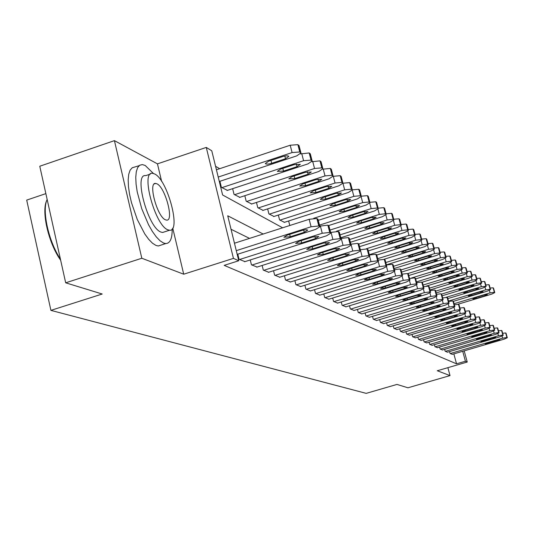 <?xml version="1.0" encoding="UTF-8"?>
<svg xmlns="http://www.w3.org/2000/svg" width="534" height="534" viewBox="0 0 534 534"><rect width="100%" height="100%" fill="white"/><g stroke="black" fill="none" stroke-linecap="round" stroke-linejoin="round"><path stroke-width="0.8" d="M45.857 193.628L26.7 200.103L50.91 310.374L366.204 393.364L396.969 384.42L407.949 387.791L450.022 375.602L447.886 367.666M50.91 310.374L102.201 294.014L65.682 282.813L39.77 166.234L114.423 140.636L141.817 258.249L183.709 274.202L233.445 258.383L206.271 147.417L211.764 150.788L222.618 194.983L282.619 227.798M161.622 181.36L157.457 163.865L114.423 140.636M157.457 163.865L206.271 147.417M219.661 168.704L215.569 166.294M65.682 282.813L141.817 258.249M219.901 181.293L221.383 187.347L227.437 190.371M232.637 188.662L234.066 194.436L239.853 197.326M244.819 195.704L246.187 201.211L251.721 203.981M256.474 202.433L257.788 207.699L263.095 210.356M267.647 208.881L268.909 213.92L273.995 216.464M278.354 215.055L279.569 219.881L284.448 222.324M289.782 225.502L288.634 220.976M263.162 234.026L227.724 215.783L238.758 260.746L224.18 265.371L456.537 363.821L453.853 353.882M249.532 238.391L231.028 229.266M237.797 254.184L239.052 259.29L244.986 261.62M250.246 259.958L251.447 264.817L257.121 267.053M262.147 265.465L263.302 270.104L268.722 272.24M273.528 270.731L274.636 275.164L279.829 277.213M284.435 275.771L285.496 280.01L290.476 281.972M294.881 280.597L295.909 284.655L300.682 286.538M304.907 285.229L305.895 289.114L310.481 290.923M314.539 289.668L315.487 293.393L319.893 295.128M323.791 293.927L324.705 297.505L328.937 299.18M332.689 298.025L333.57 301.463L337.648 303.072M341.253 301.97L342.1 305.274L346.025 306.816M349.503 305.762L350.324 308.939L354.102 310.434M357.453 309.413L358.247 312.477L361.892 313.912M365.116 312.937L365.883 315.881L369.408 317.276M372.518 316.335L373.259 319.172L376.657 320.513M379.667 319.612L380.382 322.356L383.666 323.651M386.569 322.776L387.263 325.426L390.441 326.674M393.244 325.833L393.918 328.39L396.989 329.605M399.706 328.79L400.353 331.267L403.324 332.435M405.953 331.654L406.588 334.044L409.465 335.178M412.008 334.424L412.622 336.74L415.405 337.835M417.868 337.108L418.462 339.344L421.166 340.412M423.555 339.704L424.129 341.873L426.753 342.908M429.069 342.227L429.63 344.33L432.173 345.331M434.416 344.67L434.963 346.706L437.426 347.681M439.609 347.04L440.136 349.016L442.532 349.964M444.648 349.343L445.169 351.259L447.492 352.18M449.548 351.579L450.055 353.441L452.311 354.336M464.2 350.858L467.237 362.039L437.279 370.75L450.022 375.602M467.237 362.039L465.421 361.231L462.724 351.285M456.537 363.821L465.421 361.231M238.758 260.746L233.445 258.383M183.709 274.202L172.742 228.091M236.282 250.646L311.088 226.776L318.791 225.962L319.913 226.716L315.607 229.406L237.196 254.378M318.037 219.414L316.876 218.493L309.166 219.294L234.459 243.224M301.316 230.635C304.72 229.667 306.843 229.507 307.677 230.154L304.267 232.297L290.276 236.749L283.888 237.229L287.245 235.12L301.316 230.635M218.212 177.061L292.085 152.57L299.768 151.97L300.929 152.911L296.744 155.875L219.3 181.487M216.43 169.779L290.202 145.228L297.885 144.654L299.1 145.782M282.466 156.636L268.575 161.241L265.311 163.558C266.199 164.352 268.328 164.265 271.693 163.297L285.51 158.725L288.827 156.375C287.959 155.574 285.837 155.661 282.466 156.636M239.559 259.511L322.236 233.265L329.738 232.444L330.8 233.164L326.554 235.774L244.579 261.753M328.957 226.016L327.849 225.148L319.766 226.136M312.657 237.009L318.838 236.522L315.481 238.591L301.783 242.937L295.582 243.424L298.893 241.381L312.657 237.009M251.935 265.038L332.882 239.452L340.178 238.638L341.193 239.319L337.007 241.855L256.727 267.174M339.377 232.323L338.329 231.502L330.613 232.43M323.484 243.097L329.498 242.596L326.181 244.605L312.777 248.837L306.743 249.338L310.007 247.349L323.484 243.097M263.763 270.311L343.055 245.366L350.164 244.552L351.125 245.206L346.993 247.663L268.348 272.36M349.336 238.344L348.342 237.57L340.972 238.451M333.83 248.911L339.684 248.403L336.407 250.359L323.277 254.484L317.41 254.992L320.634 253.063L333.83 248.911M221.904 187.634L303.572 160.707L311.048 160.107L312.15 160.994L308.018 163.865L227.037 190.504M300.529 153.925L309.199 152.944L310.347 154.012M294.141 164.652L280.544 169.138L277.32 171.387L283.514 171.1L297.044 166.648L300.315 164.372L294.141 164.652M234.559 194.71L314.539 168.484L321.815 167.87L322.87 168.717L318.785 171.494L239.466 197.453M311.989 161.702L319.999 160.861L321.088 161.869M305.288 172.315L291.971 176.681L288.787 178.857L294.815 178.556L308.058 174.218L311.289 172.015L305.288 172.315M246.661 201.478L325.019 175.913L332.115 175.292L333.109 176.1L329.084 178.79L251.354 204.101M322.843 169.165L330.326 168.437L331.36 169.385M315.941 179.638L302.898 183.89L299.754 186.006L305.615 185.685L318.591 181.46L321.782 179.324L315.941 179.638M275.083 275.364L352.78 251.027L359.709 250.212L360.63 250.833L356.552 253.216L279.476 277.326M358.868 244.111L357.92 243.377L350.865 244.212M343.729 254.471L349.423 253.964L346.192 255.859L333.329 259.878L327.616 260.398L330.8 258.523L343.729 254.471M258.242 207.953L335.052 183.022L341.96 182.394L342.915 183.162L338.943 185.779L262.741 210.469M333.143 176.333L340.205 175.679L341.193 176.58M326.134 186.64L313.351 190.792L310.247 192.841L315.954 192.514L328.67 188.389L331.821 186.313L326.134 186.64M60.669 260.245C48.654 243.557 41.211 211.638 46.672 200.677M47.152 199.456C41.699 210.262 48.574 241.488 60.395 259.043M153.378 173.457L145.208 165.48L142.351 164.585L139.668 165.253L137.612 167.669L136.29 171.741L135.763 177.301L136.077 184.123L137.218 191.88L141.75 208.741L148.532 224.721L152.364 231.429L156.262 236.862L160.04 240.774L163.524 243.023L165.787 243.557C170.146 243.357 172.275 238.484 172.188 228.946M139.114 165.68L132.185 167.783L130.096 170.206L128.734 174.284L128.18 179.851L128.467 186.666L129.588 194.423L131.504 202.753L137.298 219.547L144.761 233.912L148.686 239.325L152.497 243.224L156.015 245.453L158.298 245.98L161.168 245.053M164.699 231.809L162.623 232.484L160.941 232.07C147.951 227.864 133.28 173.123 145.755 175.633L150.368 174.091M154.6 173.944L152.624 173.33C140.282 170.767 155 225.562 167.856 229.814L169.525 230.241C181.473 231.963 167.509 179.524 154.6 173.944M165.487 219.821L166.595 220.115C174.338 221.323 165.253 187.26 156.943 183.816L155.708 183.442C147.798 181.887 157.19 216.924 165.487 219.821M285.924 280.203L362.092 256.44L368.847 255.632L369.722 256.22L365.703 258.543L290.129 282.079M353.208 259.798L358.755 259.277L355.564 261.126L342.955 265.051L337.388 265.572L340.532 263.749L353.208 259.798M360.337 249.725L367.085 248.937L367.993 249.632M269.343 214.161L344.657 189.83L351.399 189.196L352.306 189.93L348.382 192.474L273.655 216.57M342.935 183.229L349.67 182.615L350.611 183.469M335.899 193.355L323.364 197.4L320.3 199.396L325.86 199.048L338.329 195.023L341.44 193.008L335.899 193.355M296.317 284.836L371.01 261.627L377.605 260.826L378.446 261.386L374.474 263.642L300.355 286.638M362.286 264.897L367.692 264.377L364.548 266.172L352.18 270.01L346.753 270.531L349.857 268.762L362.286 264.897M369.408 255.012L375.876 254.264L376.737 254.918M306.289 289.288L379.567 266.606L386.002 265.805L386.81 266.339L382.891 268.535L310.161 291.017M370.996 269.797L376.27 269.269L373.166 271.018L361.031 274.77L355.737 275.29L358.801 273.568L370.996 269.797M378.099 260.085L384.3 259.37L385.127 259.998M315.861 293.56L387.777 271.379L394.065 270.584L394.833 271.098L390.975 273.234L319.586 295.222M379.354 274.496L384.507 273.969L381.443 275.664L369.535 279.335L364.368 279.863L367.392 278.181L379.354 274.496M386.442 264.957L392.397 264.277L393.184 264.871M325.066 297.672L395.667 275.971L401.815 275.177L402.549 275.671L398.738 277.753L328.65 299.267M387.39 279.008L392.417 278.481L389.393 280.136L377.705 283.721L372.659 284.255L375.642 282.619L387.39 279.008M394.446 269.637L400.166 268.989L400.921 269.557M279.99 220.115L353.862 196.352L360.443 195.718L361.311 196.419L357.44 198.888L284.128 222.424M352.286 189.844L358.741 189.27L359.642 190.084M345.258 199.789L332.969 203.741L329.939 205.677L335.359 205.316L347.594 201.391L350.664 199.429L345.258 199.789M313.738 218.293L362.693 202.613L369.121 201.979L369.949 202.646L366.13 205.043L318.277 220.342M361.251 196.198L367.445 195.651L368.306 196.425M354.242 205.957L342.181 209.822L339.19 211.704L344.477 211.337L356.485 207.499L359.516 205.59L354.242 205.957M319.499 225.101L371.177 208.62L377.451 207.986L378.252 208.627L374.474 210.963L328.557 225.582M369.862 202.299L375.803 201.779L376.624 202.513M362.866 211.885L351.032 215.663L348.075 217.498L353.241 217.118L365.022 213.366L368.013 211.511L362.866 211.885M329.999 230.067L379.327 214.401L385.461 213.76L386.222 214.374L382.498 216.644L336.44 231.249M378.125 208.167L383.839 207.673L384.627 208.373M371.157 217.585L359.536 221.276L356.612 223.058L361.658 222.678L373.226 219.007L376.183 217.198L371.157 217.585M333.917 301.617L403.257 280.377L409.264 279.596L409.972 280.063L406.207 282.099L337.368 303.158M395.113 283.347L400.026 282.82L397.042 284.435L385.561 287.946L380.629 288.48L383.579 286.878L395.113 283.347M402.142 274.142L407.642 273.521L408.323 274.236M340.038 234.86L387.163 219.955L393.164 219.314L393.898 219.901L390.214 222.117L340.785 237.73M386.075 213.814L391.569 213.34L392.323 214.007M379.127 223.065L367.712 226.67L364.829 228.412L369.755 228.025L381.122 224.434L384.039 222.671L379.127 223.065M342.441 305.421L410.553 284.622L416.433 283.841L417.107 284.295L413.396 286.277L345.758 306.903M402.543 287.526L407.349 286.992L404.405 288.567L393.124 292.011L388.305 292.545L391.215 290.983L402.543 287.526M409.545 278.474L414.838 277.88L415.492 278.561M349.643 239.506L394.706 225.301L400.58 224.66L401.281 225.228L397.643 227.384L350.364 242.262M393.718 219.24L399.005 218.793L399.692 219.621M386.803 228.338L375.589 231.869L372.739 233.565L377.558 233.171L388.719 229.653L391.609 227.938L386.803 228.338M350.644 309.086L417.581 288.707L423.335 287.933L423.983 288.367L420.318 290.302L353.842 310.508M409.698 291.544L414.404 291.017L411.494 292.552L400.407 295.923L395.694 296.457L398.571 294.935L409.698 291.544M416.667 282.653L421.76 282.079L422.387 282.733M358.554 312.61L424.35 292.645L429.983 291.878L430.611 292.292L426.986 294.181L361.638 313.992M416.6 295.422L421.199 294.888L418.322 296.39L407.429 299.694L402.816 300.228L405.66 298.74L416.6 295.422M423.529 286.678L428.435 286.131L429.042 286.745M366.184 316.015L430.878 296.443L436.398 295.676L436.999 296.076L433.421 297.925L369.161 317.343M423.248 299.16L427.747 298.626L424.91 300.095L414.204 303.332L409.685 303.866L412.488 302.411L423.248 299.16M430.144 290.556L434.87 290.029L435.45 290.623M373.553 319.305L437.172 300.108L442.586 299.347L443.167 299.734L439.636 301.536L376.423 320.587M429.663 302.765L434.075 302.237L431.272 303.666L420.739 306.843L416.313 307.377L419.083 305.955L429.663 302.765M436.518 294.301L441.084 293.793L441.645 294.361M380.662 322.476L443.253 303.646L448.56 302.891L449.114 303.259L445.63 305.021L383.439 323.717M435.857 306.249L440.183 305.715L437.413 307.117L427.046 310.234L422.714 310.768L425.451 309.38L435.857 306.249M442.673 297.919L447.078 297.431L447.619 297.972M387.537 325.546L449.127 307.057L454.327 306.309L454.868 306.67L451.424 308.392L390.221 326.741M441.845 309.613L446.084 309.079L443.347 310.454L433.147 313.511L428.895 314.045L431.606 312.684L441.845 309.613M448.613 301.41L452.872 300.942L453.393 301.463M394.179 328.51L454.808 310.361L459.907 309.62L460.428 309.96L457.024 311.649L396.775 329.665M447.632 312.864L451.784 312.337L449.081 313.678L439.041 316.682L434.876 317.209L437.553 315.881L447.632 312.864M454.361 304.794L458.472 304.333L458.973 304.834M400.607 331.38L460.295 313.551L465.308 312.817L465.808 313.151L462.444 314.8L403.123 332.502M453.226 316.008L457.298 315.481L454.628 316.796L444.749 319.746L440.663 320.273L443.307 318.972L453.226 316.008M459.907 308.058L463.886 307.617L464.373 308.098M406.828 334.157L465.608 316.642L470.527 315.914L471.008 316.235L467.691 317.85L409.264 335.239M458.639 319.052L462.638 318.524L460.001 319.813L450.269 322.71L446.257 323.237L448.874 321.962L458.639 319.052M465.281 311.222L469.126 310.795L469.593 311.255M412.855 336.841L470.754 319.632L475.58 318.911L476.048 319.219L472.764 320.807L415.212 337.895M463.886 321.995L467.811 321.475L465.201 322.736L455.615 325.58L451.677 326.107L454.26 324.859L463.886 321.995M470.481 314.286L474.199 313.872L474.653 314.312M418.696 339.45L475.734 322.529L480.48 321.815L480.934 322.115L477.69 323.664L420.979 340.465M468.959 324.852L472.817 324.332L470.234 325.566L460.795 328.363L456.93 328.891L459.48 327.662L468.959 324.852M475.514 317.256L479.118 316.856L479.559 317.276M424.356 341.974L480.567 325.339L485.226 324.625L485.666 324.919L482.456 326.441L426.573 342.961M473.885 327.616L477.67 327.102L475.12 328.31L465.815 331.067L462.017 331.581L464.547 330.379L473.885 327.616M480.386 320.126L483.884 319.746L484.305 320.153M360.63 250.833L358.841 244.011L401.975 230.448L407.716 229.807L408.397 230.354L404.805 232.457L359.536 246.655M401.081 224.48L406.167 224.046L406.835 224.834M394.192 233.418L383.172 236.876L380.362 238.531L385.074 238.131L396.041 234.686L398.891 233.011L394.192 233.418M366.364 248.744L408.977 235.414L414.604 234.773L415.145 235.16L411.707 237.35L368.326 250.907M408.17 229.527L413.076 229.113L413.716 229.867M401.321 238.311L390.488 241.702L387.704 243.317L392.316 242.91L403.103 239.539L405.92 237.904L401.321 238.311M369.321 254.671L415.726 240.2L421.239 239.559L421.867 240.06L418.362 242.069L376.764 255.025M415.011 234.393L419.737 233.992L420.351 234.713M408.19 243.037L397.536 246.354L394.793 247.936L399.305 247.522L409.912 244.218L412.695 242.623L408.19 243.037M377.725 258.656L422.247 244.819L427.647 244.178L428.248 244.665L424.79 246.621L384.046 259.27M421.606 239.092L426.165 238.705L426.759 239.399M414.825 247.596L404.345 250.853L401.628 252.395L406.054 251.975L416.487 248.737L419.237 247.175L414.825 247.596M385.795 262.521L428.542 249.278L433.835 248.644L434.416 249.104L430.998 251.02L386.402 264.824M427.968 243.631L432.373 243.257L432.947 243.925M421.233 251.995L410.92 255.192L408.236 256.694L412.568 256.28L422.835 253.096L425.551 251.581L421.233 251.995M393.558 266.272L434.623 253.59L439.816 252.956L440.376 253.403L436.999 255.272L394.145 268.495M434.122 248.016L438.374 247.663L438.928 248.297M427.42 256.247L417.274 259.384L414.618 260.859L418.87 260.432L428.969 257.315L431.659 255.826L427.42 256.247M401.021 269.917L440.503 257.755L445.596 257.121L446.137 257.555L442.799 259.384L401.588 272.06M440.063 252.255L444.175 251.914L444.709 252.522M433.408 260.365L423.415 263.436L420.792 264.877L424.957 264.457L434.903 261.393L437.56 259.938L433.408 260.365M407.756 273.588L446.19 261.787L451.19 261.159L451.711 261.573L448.413 263.362L408.757 275.524M445.81 256.36L449.788 256.026L450.302 256.614M439.195 264.343L429.363 267.36L426.766 268.769L430.851 268.348L440.65 265.338L443.273 263.916L439.195 264.343M411.367 278.04L451.691 265.685L456.603 265.058L457.111 265.465L453.847 267.214L415.659 278.895M451.37 260.332L455.222 260.011L455.716 260.572M444.802 268.195L435.117 271.159L432.553 272.54L436.558 272.113L446.204 269.156L448.8 267.768L444.802 268.195M416.453 281.859L457.024 269.463L461.85 268.842L462.337 269.229L459.106 270.945L422.04 282.252M456.757 264.176L460.482 263.869L460.962 264.41M450.229 271.919L440.69 274.836L438.154 276.191L442.085 275.758L451.59 272.861L454.154 271.492L450.229 271.919M423.088 285.036L462.19 273.128L466.93 272.507L467.397 272.881L464.206 274.556L426.312 286.091M461.97 267.908L465.581 267.607L466.042 268.128M455.489 275.537L446.084 278.401L443.58 279.723L447.445 279.295L456.804 276.445L459.34 275.11L455.489 275.537M429.49 288.133L467.197 276.672L471.849 276.051L472.31 276.418L469.152 278.06L429.977 289.955M467.023 271.519L470.521 271.232L470.968 271.733M460.582 279.042L451.323 281.852L448.84 283.154L452.638 282.72L461.863 279.923L464.373 278.608L460.582 279.042M429.843 344.423L485.246 328.063L489.832 327.355L490.252 327.636L487.081 329.131L431.993 345.385M478.658 330.299L482.382 329.785L479.859 330.973L470.688 333.683L466.956 334.197L478.658 330.299M485.112 322.916L488.503 322.543L488.917 322.937M435.664 291.143L472.049 280.116L476.628 279.496L477.069 279.849L473.952 281.458L436.144 292.912M471.923 275.03L475.313 274.743L475.747 275.23M465.528 282.439L456.396 285.203L453.947 286.478L457.671 286.05L466.769 283.294L469.246 282.005L465.528 282.439M435.17 346.8L489.791 330.706L494.297 330.005L494.704 330.272L491.567 331.741L437.259 347.734M483.29 332.902L486.948 332.388L484.451 333.556L475.414 336.22L471.742 336.734L483.29 332.902M489.698 325.627L492.982 325.259L493.383 325.64M443.073 299.634L441.571 294.087L476.762 283.454L481.261 282.84L481.688 283.18L478.604 284.762L442.099 295.789M476.675 278.428L479.966 278.154L480.386 278.621M470.327 285.737L461.323 288.46L458.9 289.702L462.564 289.274L471.529 286.564L473.985 285.303L470.327 285.737M440.343 349.109L494.197 333.269L498.629 332.575L499.03 332.836L495.926 334.271L442.372 350.01M487.782 335.432L491.38 334.918L488.91 336.066L479.999 338.683L476.395 339.197L487.782 335.432M494.15 328.25L497.334 327.896L497.721 328.263M446.13 297.318L481.334 286.691L486.114 286.337L483.123 287.959L447.852 298.593M481.288 281.732L484.485 281.465L484.892 281.912M474.986 288.934L466.109 291.611L463.706 292.839L467.31 292.405L476.154 289.742L478.577 288.507L474.986 288.934M445.363 351.352L498.476 335.759L502.841 335.065L503.222 335.319L500.158 336.734L447.332 352.226M492.148 337.882L495.685 337.375L493.242 338.496L484.451 341.079L480.907 341.586L492.148 337.882M498.462 330.806L501.559 330.459L501.933 330.813M448.52 301.056L485.773 289.842L490.132 289.234L490.532 289.555L487.515 291.07L453.419 301.33M485.766 284.942L488.864 284.682L489.264 285.116M479.505 292.045L470.754 294.681L468.378 295.883L471.916 295.449L480.647 292.826L483.043 291.617L479.505 292.045M450.242 353.528L502.634 338.176L506.926 337.495L507.3 337.735L504.263 339.123L452.158 354.382M496.386 340.265L499.864 339.757L497.454 340.866L488.784 343.402L485.293 343.909L496.386 340.265M502.661 333.283L505.665 332.949L506.025 333.289M454.067 303.719L490.085 292.899L494.377 292.298L494.764 292.605L491.781 294.094L458.005 304.233M490.119 288.06L493.129 287.806L493.509 288.22M483.904 295.062L475.267 297.658L472.91 298.84L476.401 298.406L485.005 295.823L487.382 294.635L483.904 295.062M309.166 219.294L311.088 226.776M316.876 218.493L318.791 225.962M317.77 219.04L319.686 226.489M304.267 232.297L303.692 230.027M290.276 236.749L289.668 234.346M292.085 152.57L290.202 145.228M300.695 152.637L298.813 145.328M299.768 151.97L297.885 144.654M284.822 156.035L285.51 158.725M270.972 160.447L271.693 163.297M320.353 225.949L322.236 233.265M327.849 225.148L329.738 232.444M328.71 225.668L330.593 232.951M315.481 238.591L314.92 236.428M301.783 242.937L301.203 240.647M331.033 232.297L332.882 239.452M338.329 231.502L340.178 238.638M339.15 231.996L340.999 239.119M326.181 244.605L325.647 242.536M312.777 248.837L312.216 246.655M341.233 238.364L343.055 245.366M348.342 237.57L350.164 244.552M349.123 238.044L350.938 245.019M336.407 250.359L335.893 248.377M323.277 254.484L322.743 252.395M303.572 160.707L301.723 153.532M311.929 160.741L310.08 153.592M311.048 160.107L309.199 152.944M296.383 164.078L297.044 166.648M282.826 168.384L283.514 171.1M314.539 168.484L312.724 161.462M322.656 168.477L320.841 161.482M321.815 167.87L319.999 160.861M307.424 171.761L308.058 174.218M294.154 175.966L294.815 178.556M325.019 175.913L323.237 169.038M332.916 175.873L331.133 169.024M332.115 175.292L330.326 168.437M317.984 179.104L318.591 181.46M304.981 183.209L305.615 185.685M350.992 244.172L352.78 251.027M357.92 243.377L359.709 250.212M358.668 243.831L360.45 250.653M346.192 255.859L345.705 253.957M333.329 259.878L332.815 257.889M335.052 183.022L333.296 176.287M342.735 182.948L340.979 176.247M341.96 182.394L340.205 175.679M328.09 186.132L328.67 188.389M315.347 190.144L315.954 192.514M360.657 250.953L362.092 256.44M367.085 248.937L368.847 255.632M367.806 249.371L369.561 256.053M355.564 261.126L355.09 259.304M342.955 265.051L342.461 263.149M344.657 189.83L342.948 183.309M352.133 189.73L350.411 183.162M351.399 189.196L349.67 182.615M337.768 192.861L338.329 195.023M325.273 196.786L325.86 199.048M369.675 256.547L371.01 261.627M375.876 254.264L377.605 260.826M376.563 254.678L378.286 261.233M364.548 266.172L364.095 264.423M352.18 270.01L351.706 268.188M378.306 261.82L379.567 266.606M384.3 259.37L386.002 265.805M384.961 259.771L386.663 266.192M373.166 271.018L372.725 269.336M361.031 274.77L360.577 273.021M386.583 266.846L387.777 271.379M392.397 264.277L394.065 270.584M393.024 264.664L394.699 270.958M381.443 275.664L381.016 274.055M369.535 279.335L369.094 277.653M394.526 271.659L395.667 275.971M400.166 268.989L401.815 275.177M400.774 269.363L402.422 275.537M389.393 280.136L388.986 278.588M377.705 283.721L377.284 282.112M353.862 196.352L352.273 190.318M361.151 196.232L359.449 189.79M360.443 195.718L358.741 189.27M347.053 199.316L347.594 201.391M334.798 203.147L335.359 205.316M362.693 202.613L361.191 196.919M369.795 202.466L368.126 196.152M369.121 201.979L367.445 195.651M355.958 205.503L356.485 207.499M343.936 209.255L344.477 211.337M371.177 208.62L369.748 203.227M378.105 208.454L376.457 202.259M377.451 207.986L375.803 201.779M364.515 211.451L365.022 213.366M352.714 215.122L353.241 217.118M379.327 214.401L377.965 209.268M386.089 214.214L384.467 208.133M385.461 213.76L383.839 207.673M372.739 217.164L373.226 219.007M361.151 220.756L361.658 222.678M402.162 276.272L403.257 280.377M407.642 273.521L409.264 279.596M408.23 273.875L409.845 279.936M397.042 284.435L396.649 282.94M385.561 287.946L385.154 286.398M387.163 219.955L385.862 215.069M393.765 219.748L392.17 213.78M393.164 219.314L391.569 213.34M380.649 222.658L381.122 224.434M369.274 226.182L369.755 228.025M409.505 280.704L410.553 284.622M414.838 277.88L416.433 283.841M415.399 278.227L416.994 284.175M404.405 288.567L404.018 287.132M393.124 292.011L392.73 290.523M394.706 225.301L393.458 220.635M401.161 225.081L399.586 219.22M400.58 224.66L399.005 218.793M388.265 227.945L388.719 229.653M377.091 231.396L377.558 233.171M416.573 284.962L417.581 288.707M421.76 282.079L423.335 287.933M422.307 282.413L423.876 288.253M411.494 292.552L411.12 291.17M400.407 295.923L400.026 294.488M423.382 289.054L424.35 292.645M428.435 286.131L429.983 291.878M428.956 286.444L430.504 292.185M418.322 296.39L417.968 295.055M407.429 299.694L407.062 298.312M429.95 292.999L430.878 296.443M434.87 290.029L436.398 295.676M435.377 290.336L436.899 295.976M424.91 300.095L424.563 298.806M414.204 303.332L413.843 302.004M436.285 296.804L437.172 300.108M441.084 293.793L442.586 299.347M431.272 303.666L430.938 302.424M420.739 306.843L420.391 305.561M442.399 300.468L443.253 303.646M447.078 297.431L448.56 302.891M447.545 297.718L449.027 303.165M437.413 307.117L437.086 305.915M427.046 310.234L426.713 308.999M448.3 304.006L449.127 307.057M452.872 300.942L454.327 306.309M453.326 301.216L454.781 306.576M443.347 310.454L443.026 309.293M433.147 313.511L432.827 312.317M454.007 307.417L454.808 310.361M458.472 304.333L459.907 309.62M458.906 304.6L460.348 309.88M449.081 313.678L448.774 312.557M439.041 316.682L438.728 315.527M459.527 310.721L460.295 313.551M463.886 307.617L465.308 312.817M464.313 307.878L465.728 313.071M454.628 316.796L454.334 315.707M444.749 319.746L444.442 318.631M464.86 313.912L465.608 316.642M469.126 310.795L470.527 315.914M469.54 311.048L470.935 316.155M460.001 319.813L459.714 318.758M450.269 322.71L449.975 321.628M470.033 316.996L470.754 319.632M474.199 313.872L475.58 318.911M474.599 314.119L475.981 319.145M465.201 322.736L464.92 321.715M455.615 325.58L455.328 324.538M475.04 319.986L475.734 322.529M479.118 316.856L480.48 321.815M479.505 317.089L480.867 322.042M470.234 325.566L469.967 324.579M460.795 328.363L460.522 327.355M479.892 322.876L480.567 325.339M483.884 319.746L485.226 324.625M484.258 319.973L485.6 324.852M475.12 328.31L474.859 327.355M465.815 331.067L465.548 330.085M401.975 230.448L400.774 225.982M408.276 230.214L406.734 224.46M407.716 229.807L406.167 224.046M395.601 233.038L396.041 234.686M384.62 236.422L385.074 238.131M408.977 235.414L407.829 231.135M415.145 235.16L413.616 229.507M414.604 234.773L413.076 229.113M402.676 237.95L403.103 239.539M391.876 241.268L392.316 242.91M415.726 240.2L414.624 236.095M421.76 239.933L420.258 234.379M421.239 239.559L419.737 233.992M409.498 242.683L409.912 244.218M398.885 245.94L399.305 247.522M422.247 244.819L421.186 240.881M428.155 244.545L426.673 239.078M427.647 244.178L426.165 238.705M416.086 247.255L416.487 248.737M405.64 250.446L406.054 251.975M428.542 249.278L427.514 245.493M434.322 248.991L432.86 243.617M433.835 248.644L432.373 243.257M422.447 251.668L422.835 253.096M412.175 254.805L412.568 256.28M434.623 253.59L433.635 249.945M440.283 253.296L438.848 248.003M439.816 252.956L438.374 247.663M428.595 255.933L428.969 257.315M418.482 259.01L418.87 260.432M440.503 257.755L439.549 254.244M446.05 257.448L444.635 252.248M445.596 257.121L444.175 251.914M434.542 260.051L434.903 261.393M424.59 263.075L424.957 264.457M446.19 261.787L445.269 258.403M451.63 261.473L450.229 256.353M451.19 261.159L449.788 256.026M440.296 264.043L440.65 265.338M430.491 267.013L430.851 268.348M451.691 265.685L450.803 262.428M457.031 265.365L455.649 260.325M456.603 265.058L455.222 260.011M445.863 267.901L446.204 269.156M436.211 270.825L436.558 272.113M457.024 269.463L456.163 266.319M462.257 269.136L460.895 264.17M461.85 268.842L460.482 263.869M451.257 271.639L451.59 272.861M441.745 274.509L442.085 275.758M462.19 273.128L461.356 270.084M467.323 272.794L465.982 267.901M466.93 272.507L465.581 267.607M456.483 275.264L456.804 276.445M447.112 278.087L447.445 279.295M467.197 276.672L466.389 273.735M472.236 276.332L470.915 271.519M471.849 276.051L470.521 271.232M461.55 278.775L461.863 279.923M452.318 281.551L452.638 282.72M484.592 325.687L485.246 328.063M488.503 322.543L489.832 327.355M488.864 322.763L490.192 327.569M479.859 330.973L479.605 330.045M470.688 333.683L470.427 332.729M472.049 280.116L471.268 277.273M477.002 279.769L475.694 275.023M476.628 279.496L475.313 274.743M466.469 282.179L466.769 283.294M457.364 284.916L457.671 286.05M489.157 328.403L489.791 330.706M492.982 325.259L494.297 330.005M493.336 325.473L494.644 330.212M484.451 333.556L484.204 332.655M475.414 336.22L475.16 335.299M476.762 283.454L476.001 280.697M481.628 283.1L480.333 278.421M481.261 282.84L479.966 278.154M471.235 285.49L471.529 286.564M462.264 288.173L462.564 289.274M493.583 331.04L494.197 333.269M497.334 327.896L498.629 332.575M497.681 328.11L498.97 332.775M488.91 336.066L488.67 335.192M479.999 338.683L479.752 337.788M481.334 286.691L480.593 284.028M486.114 286.337L484.839 281.725M485.76 286.084L484.485 281.465M475.867 288.694L476.154 289.742M467.016 291.337L467.31 292.405M497.882 333.596L498.476 335.759M501.559 330.459L502.841 335.065M501.893 330.659L503.168 335.265M493.242 338.496L493.009 337.648M484.451 341.079L484.218 340.211M485.773 289.842L485.059 287.259M490.472 289.481L489.211 284.936M490.132 289.234L488.864 284.682M480.366 291.811L480.647 292.826M471.635 294.414L471.916 295.449M502.053 336.08L502.634 338.176M505.665 332.949L506.926 337.495M505.985 333.143L507.247 337.682M497.454 340.866L497.227 340.038M488.784 343.402L488.55 342.561M490.085 292.899L489.391 290.396M494.711 292.539L493.463 288.053M494.377 292.298L493.129 287.806M484.732 294.835L485.005 295.823M476.121 297.398L476.401 298.406M318.004 219.267L319.913 226.716M300.929 152.911L299.053 145.608M328.924 225.882L330.8 233.164M339.35 232.203L341.193 239.319M349.309 238.237L351.125 245.206M312.15 160.994L310.307 153.852M322.87 168.717L321.054 161.729M333.109 176.1L331.327 169.258M342.915 183.162L341.159 176.467M154.273 183.923L155.708 183.442M162.623 232.484L169.525 230.241M165.787 243.557L158.298 245.98M367.966 249.538L369.722 256.22M352.306 189.93L350.584 183.369M376.717 254.838L378.446 261.386M385.107 259.924L386.81 266.339M393.164 264.804L394.833 271.098M400.907 269.496L402.549 275.671M361.311 196.419L359.616 189.984M369.949 202.646L368.28 196.338M378.252 208.627L376.603 202.433M386.222 214.374L384.607 208.3M408.35 274.009L409.972 280.063M393.898 219.901L392.303 213.94M415.512 278.347L417.107 284.295M401.281 225.228L399.712 219.367M422.414 282.526L423.983 288.367M429.062 286.558L430.611 292.292M435.477 290.443L436.999 296.076M441.665 294.187L443.167 299.734M447.639 297.812L449.114 303.259M453.413 301.309L454.868 306.67M458.993 304.687L460.428 309.96M464.386 307.958L465.808 313.151M469.613 311.128L471.008 316.235M474.673 314.192L476.048 319.219M479.572 317.163L480.934 322.115M484.325 320.04L485.666 324.919M408.397 230.354L406.848 224.6M415.252 235.294L413.73 229.64M421.867 240.06L420.365 234.506M428.248 244.665L426.773 239.199M434.416 249.104L432.961 243.731M440.376 253.403L438.935 248.116M446.137 257.555L444.722 252.355M451.711 261.573L450.316 256.453M457.111 265.465L455.729 260.418M462.337 269.229L460.969 264.263M467.397 272.881L466.055 267.988M472.31 276.418L470.981 271.599M488.93 322.83L490.252 327.636M477.069 279.849L475.761 275.103M493.396 325.54L494.704 330.272M481.688 283.18L480.393 278.501M497.735 328.17L499.03 332.836M486.174 286.411L484.899 281.798M501.947 330.72L503.222 335.319M490.532 289.555L489.271 285.002M506.038 333.203L507.3 337.735M494.764 292.605L493.516 288.12"/></g></svg>
